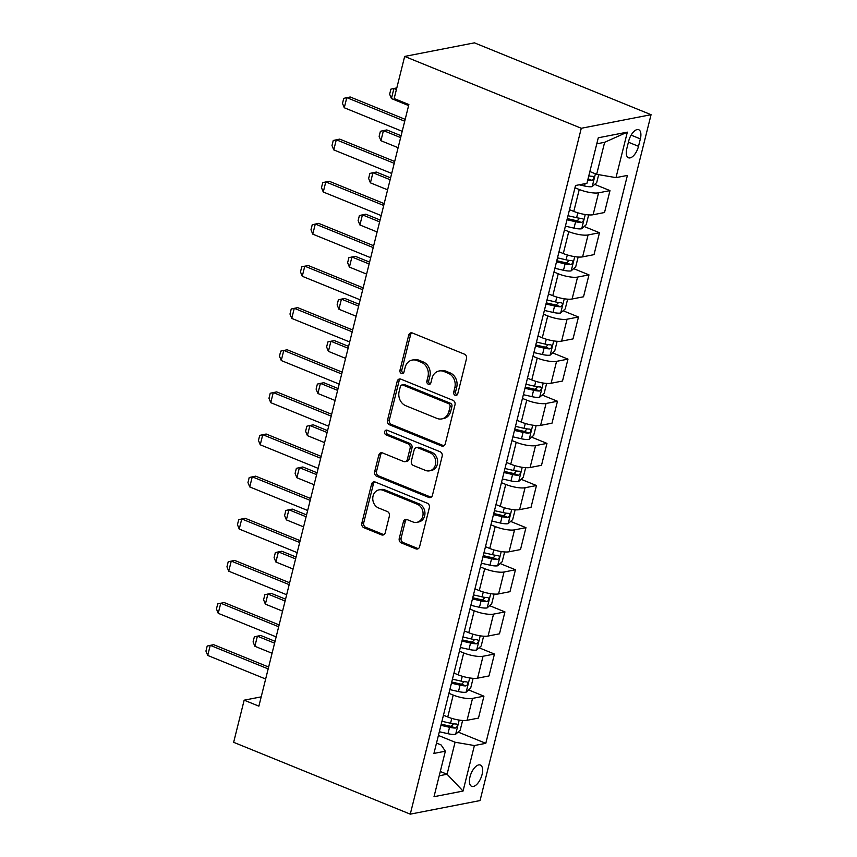 <?xml version="1.0" encoding="UTF-8"?>
<svg xmlns="http://www.w3.org/2000/svg" width="857" height="857" viewBox="0 0 857 857"><rect width="100%" height="100%" fill="white"/><g stroke="black" fill="none" stroke-linecap="round" stroke-linejoin="round"><path stroke-width="1.29" d="M455.142 395.291A2.475 2.089 -101 0 0 457.745 393.792L466.508 358.644A3.524 2.978 -101 0 0 464.44 354.166L412.431 333.009A3.524 2.978 -101 0 0 410.932 332.848A3.524 2.978 -101 0 0 408.714 335.141L399.951 370.288A2.475 2.089 -101 0 0 404.001 371.938L405.136 367.385A11.291 9.545 -101 0 1 412.217 360.058A11.291 9.545 -101 0 1 417.016 360.561L421.355 362.329A11.291 9.545 -101 0 1 427.964 376.673L426.829 381.226A2.475 2.089 -101 0 0 430.867 382.865L432.003 378.312A11.291 9.545 -101 0 1 439.095 370.995A11.291 9.545 -101 0 1 443.894 371.488L448.222 373.256A11.291 9.545 -101 0 1 454.831 387.6L453.696 392.152A2.475 2.089 -101 0 0 455.142 395.291M439.095 370.995L440.98 370.62A11.291 9.545 -101 0 1 445.779 371.124L450.107 372.891A11.291 9.545 -101 0 1 456.717 387.235L455.581 391.788A2.475 2.089 -101 0 0 457.081 394.938M411.917 332.848A3.524 2.978 -101 0 0 410.599 334.776L401.837 369.924A2.475 2.089 -101 0 0 403.336 373.084M412.217 360.058L414.113 359.694A11.291 9.545 -101 0 1 418.902 360.197L423.24 361.954A11.291 9.545 -101 0 1 429.85 376.309L428.714 380.851A2.475 2.089 -101 0 0 430.214 384.011M482.062 774.524A11.505 5.378 112.1 0 0 480.359 765.044A11.505 5.378 112.1 0 0 469.99 776.871A11.505 5.378 112.1 0 0 471.693 786.351A11.505 5.378 112.1 0 0 482.062 774.524M399.244 538.432A3.524 2.978 -101 0 0 401.312 542.92L415.902 548.855A3.524 2.978 -101 0 0 417.402 549.016A3.524 2.978 -101 0 0 419.609 546.723L429.346 507.687A3.524 2.978 -101 0 0 427.279 503.198L375.27 482.041A3.524 2.978 -101 0 0 373.77 481.891A3.524 2.978 -101 0 0 371.563 484.184L361.825 523.22A3.524 2.978 -101 0 0 363.893 527.698L381.515 534.864A3.524 2.978 -101 0 0 383.015 535.025A3.524 2.978 -101 0 0 385.232 532.733L389.399 516.032A3.524 2.978 -101 0 0 387.332 511.543L378.59 507.987A9.438 7.981 -101 0 1 372.763 498.303A9.438 7.981 -101 0 1 378.998 489.872A9.438 7.981 -101 0 1 383.004 490.29L417.241 504.216A9.438 7.981 -101 0 1 423.069 513.9A9.438 7.981 -101 0 1 416.845 522.331A9.438 7.981 -101 0 1 412.828 521.913L407.129 519.599A3.524 2.978 -101 0 0 405.629 519.438A3.524 2.978 -101 0 0 403.411 521.731L399.244 538.432L401.13 538.067A3.524 2.978 -101 0 0 403.197 542.556L417.788 548.491A3.524 2.978 -101 0 0 418.302 548.641M581.282 128.271L404.665 56.433L394.156 98.566L408.875 104.543L258.878 706.168L244.159 700.18L233.65 742.312L410.267 814.15L581.282 128.271L651.063 114.688L480.049 800.567L410.267 814.15M441.548 445.961A3.524 2.978 -101 0 0 443.048 446.122A3.524 2.978 -101 0 0 445.265 443.83L455.003 404.793A3.524 2.978 -101 0 0 452.935 400.315L400.926 379.158A3.524 2.978 -101 0 0 399.426 378.998A3.524 2.978 -101 0 0 397.209 381.29L387.482 420.326A3.524 2.978 -101 0 0 389.539 424.815L441.548 445.961L443.433 445.597A3.524 2.978 -101 0 0 443.958 445.758M442.169 456.235L432.442 495.282A3.524 2.978 -101 0 1 430.225 497.563A3.524 2.978 -101 0 1 428.725 497.414L376.716 476.256A3.524 2.978 -101 0 1 374.648 471.768L378.815 455.067A3.524 2.978 -101 0 1 381.033 452.775A3.524 2.978 -101 0 1 382.533 452.935L403.626 461.516A3.524 2.978 -101 0 0 405.125 461.666A3.524 2.978 -101 0 0 407.343 459.373L410.107 448.297A3.524 2.978 -101 0 0 408.039 443.808L386.078 434.885A2.475 2.089 -101 0 1 387.235 430.246L440.112 451.757A3.524 2.978 -101 0 1 442.169 456.235M628.663 141.18L626.821 148.593A11.141 5.217 112.1 0 0 628.46 157.774A11.141 5.217 112.1 0 0 638.508 146.311L640.361 138.898A11.141 5.217 112.1 0 0 638.711 129.718A11.141 5.217 112.1 0 0 628.663 141.18M627.335 132.139L615.99 177.635L596.665 174.314L604.646 142.294L627.335 132.139L598.282 137.784L586.938 183.291L575.529 185.508L433.931 753.421L445.351 751.203L441.119 744.947L436.513 743.073M458.109 732.071L485.801 743.33L627.399 175.417L615.99 177.635M485.801 743.33L474.392 745.547L463.048 791.054L434.006 796.699L445.351 751.203M404.665 56.433L474.435 42.85L651.063 114.688M261.192 696.859L244.159 700.18M604.646 142.294L596.783 143.826M596.665 174.314L589.873 171.55M440.294 771.482L447.086 774.246L455.067 742.226L438.42 735.456M468.618 689.939L483.937 696.173L478.474 718.08L467.065 720.298A14.387 3.717 -166 0 1 447.75 716.977L443.455 715.231M483.937 696.173L472.528 698.391A14.387 3.717 -166 0 1 453.214 695.07L448.918 693.324M479.117 647.806L494.446 654.041L488.983 675.948L477.574 678.166A14.387 3.717 -166 0 1 458.249 674.845L453.964 673.099M494.446 654.041L483.037 656.258A14.387 3.717 -166 0 1 463.712 652.938L459.427 651.191M489.626 605.674L504.944 611.909L499.481 633.816L488.072 636.044A14.387 3.717 -166 0 1 468.758 632.723L464.462 630.977M504.944 611.909L493.536 614.126A14.387 3.717 -166 0 1 474.221 610.805L469.925 609.07M500.124 563.542L515.453 569.776L509.99 591.684L498.581 593.912A14.387 3.717 -166 0 1 479.267 590.591L474.971 588.845M515.453 569.776L504.045 572.005A14.387 3.717 -166 0 1 484.719 568.684L480.434 566.938M510.633 521.42L525.952 527.655L520.499 549.562L509.079 551.779A14.387 3.717 -166 0 1 489.765 548.459L485.48 546.712M525.952 527.655L514.543 529.872A14.387 3.717 -166 0 1 495.228 526.552L490.932 524.805M521.131 479.288L536.461 485.523L530.997 507.43L519.588 509.647A14.387 3.717 -166 0 1 500.274 506.326L495.978 504.58M536.461 485.523L525.052 487.74A14.387 3.717 -166 0 1 505.737 484.419L501.441 482.673M531.64 437.156L546.97 443.39L541.506 465.297L530.097 467.515A14.387 3.717 -166 0 1 510.772 464.194L506.487 462.448M546.97 443.39L535.55 445.608A14.387 3.717 -166 0 1 516.235 442.287L511.95 440.541M542.138 395.023L557.468 401.258L552.004 423.165L540.596 425.393A14.387 3.717 -166 0 1 521.281 422.072L516.985 420.326M557.468 401.258L546.059 403.476A14.387 3.717 -166 0 1 526.744 400.155L522.449 398.419M552.647 352.891L567.977 359.126L562.513 381.033L551.105 383.261A14.387 3.717 -166 0 1 531.779 379.94L527.494 378.194M567.977 359.126L556.568 361.354A14.387 3.717 -166 0 1 537.243 358.033L532.958 356.287M563.156 310.77L578.475 317.004L573.012 338.911L561.603 341.129A14.387 3.717 -166 0 1 542.288 337.808L537.992 336.062M578.475 317.004L567.066 319.222A14.387 3.717 -166 0 1 547.752 315.901L543.456 314.155M573.654 268.637L588.984 274.872L583.521 296.779L572.112 298.997A14.387 3.717 -166 0 1 552.786 295.676L548.501 293.93M588.984 274.872L577.575 277.09A14.387 3.717 -166 0 1 558.25 273.769L553.965 272.023M584.163 226.505L599.482 232.74L594.019 254.647L582.61 256.864A14.387 3.717 -166 0 1 563.295 253.543L559.01 251.797M599.482 232.74L588.073 234.957A14.387 3.717 -166 0 1 568.759 231.636L564.463 229.89M594.662 184.373L609.991 190.608L604.528 212.515L593.119 214.743A14.387 3.717 -166 0 1 573.804 211.411L569.509 209.676M609.991 190.608L598.582 192.825A14.387 3.717 -166 0 1 579.257 189.504L574.972 187.769M439.223 775.778L447.086 774.246L463.048 791.054M455.067 742.226L474.392 745.547M400.401 378.998A3.524 2.978 -101 0 0 399.094 380.926L389.367 419.962A3.524 2.978 -101 0 0 391.424 424.44L443.433 445.597M450.043 406.786A2.475 2.089 -101 0 0 448.607 403.647L402.951 385.082A2.475 2.089 -101 0 0 400.348 386.571L399.158 391.37A11.291 9.545 -101 0 0 405.757 405.715L436.963 418.409A11.291 9.545 -101 0 0 441.762 418.912A11.291 9.545 -101 0 0 448.854 411.585L450.043 406.786L451.928 406.422A2.475 2.089 -101 0 0 450.493 403.283L448.607 403.647M401.901 384.975L403.786 384.611A2.475 2.089 -101 0 1 404.836 384.718L450.493 403.283M441.762 418.912L443.647 418.548A11.291 9.545 -101 0 0 450.739 411.221L448.854 411.585M451.928 406.422L450.739 411.221M382.008 452.775A3.524 2.978 -101 0 0 380.701 454.703L376.534 471.404A3.524 2.978 -101 0 0 378.601 475.892L430.61 497.039A3.524 2.978 -101 0 0 431.135 497.199M405.125 461.666L407.011 461.302A3.524 2.978 -101 0 0 409.228 459.009L411.992 447.932A3.524 2.978 -101 0 0 409.925 443.444L387.964 434.51L386.078 434.885M387.182 430.225A2.475 2.089 -101 0 0 387.964 434.51M425.511 470.418A9.438 7.981 -101 0 0 429.518 470.836A9.438 7.981 -101 0 0 435.752 462.405A9.438 7.981 -101 0 0 429.925 452.71L417.862 447.804A3.524 2.978 -101 0 0 416.363 447.654A3.524 2.978 -101 0 0 414.145 449.946L411.381 461.023A3.524 2.978 -101 0 0 413.449 465.512L425.511 470.418M429.518 470.836L431.403 470.461A9.438 7.981 -101 0 0 437.638 462.03A9.438 7.981 -101 0 0 431.81 452.346L429.925 452.71M416.363 447.654L418.248 447.29A3.524 2.978 -101 0 1 419.748 447.44L431.81 452.346M406.604 519.438A3.524 2.978 -101 0 0 405.297 521.367L401.13 538.067M416.845 522.331L418.73 521.967A9.438 7.981 -101 0 0 424.954 513.536A9.438 7.981 -101 0 0 419.127 503.852L417.241 504.216M378.998 489.872L380.883 489.508A9.438 7.981 -101 0 1 384.889 489.925L419.127 503.852M374.755 481.891A3.524 2.978 -101 0 0 373.448 483.809L363.711 522.845A3.524 2.978 -101 0 0 365.778 527.334L383.4 534.5A3.524 2.978 -101 0 0 383.925 534.661M598.689 174.667L596.729 182.541L592.112 186.644A9.523 2.464 -166 0 1 584.506 186.001L579.214 184.791M587.773 179.938A9.523 2.464 14 0 0 591.93 180.366C594.201 178.931 594.544 177.581 592.937 176.317A9.523 2.464 -166 0 1 588.791 175.899M396.812 87.907L393.941 88.464L391.424 98.576L408.618 105.572M391.424 98.576L389.646 94.216L390.899 89.16L393.941 88.464L396.427 89.471M402.201 131.314L344.278 107.757L342.5 103.397L343.753 98.341L350.192 96.98L405.19 119.348M344.278 107.757L346.796 97.644L404.718 121.201M588.663 214.903L586.22 224.673L581.614 228.776A9.523 2.464 -166 0 1 574.008 228.133L565.395 226.162M566.991 219.767L575.604 221.727A9.523 2.464 14 0 0 581.432 222.499C583.703 221.063 584.035 219.713 582.439 218.449A9.523 2.464 -166 0 1 576.611 217.689L567.998 215.718M579.643 218.246L577.189 220.774A4.853 1.253 -166 0 1 575.55 220.474L567.291 218.589M401.097 135.738L386.839 129.932L383.443 130.596L380.926 140.709L398.119 147.704M380.926 140.709L379.137 136.349L380.401 131.292L383.443 130.596L400.637 137.591M578.154 257.025L575.722 266.795L571.105 270.898A9.523 2.464 -166 0 1 563.499 270.266L554.897 268.295M556.493 261.888L565.095 263.86A9.523 2.464 14 0 0 570.923 264.631C573.194 263.195 573.537 261.846 571.93 260.582A9.523 2.464 -166 0 1 566.102 259.821L557.5 257.85M569.144 260.367L566.691 262.906A4.853 1.253 -166 0 1 565.052 262.606L556.782 260.721M390.599 177.87L376.33 172.064L372.934 172.728L370.417 182.841L387.61 189.836M370.417 182.841L368.639 178.481L369.892 173.425L372.934 172.728L390.128 179.724M567.655 299.157L565.213 308.927L560.607 313.03A9.523 2.464 -166 0 1 553.001 312.398L544.388 310.427M545.984 304.021L554.597 305.992A9.523 2.464 14 0 0 560.424 306.752C562.695 305.328 563.028 303.978 561.431 302.714A9.523 2.464 -166 0 1 555.604 301.943L546.991 299.982M558.635 302.5L556.182 305.038A4.853 1.253 -166 0 1 554.543 304.738L546.273 302.853M380.09 220.003L365.832 214.196L362.436 214.861L359.908 224.973L377.112 231.958M359.908 224.973L358.13 220.613L359.394 215.557L362.436 214.861L379.63 221.856M391.692 173.446L333.769 149.889L331.991 145.529L333.255 140.473L339.693 139.113L394.681 161.48M333.769 149.889L336.298 139.777L394.22 163.333M381.194 215.578L323.271 192.011L321.482 187.651L322.746 182.605L329.184 181.245L384.172 203.612M323.271 192.011L325.789 181.909L383.711 205.466M370.685 257.711L312.762 234.143L310.984 229.783L312.248 224.727L318.675 223.377L373.673 245.745M312.762 234.143L315.29 224.031L373.213 247.598M557.146 341.29L554.715 351.059L550.098 355.162A9.523 2.464 -166 0 1 542.492 354.53L533.879 352.559M535.486 346.153L544.088 348.124A9.523 2.464 14 0 0 549.915 348.885C552.187 347.449 552.519 346.11 550.922 344.846A9.523 2.464 -166 0 1 545.095 344.075L536.493 342.104M548.126 344.632L545.684 347.16A4.853 1.253 -166 0 1 544.045 346.871L535.775 344.975M369.581 262.124L355.323 256.329L351.927 256.993L349.41 267.095L366.603 274.09M349.41 267.095L347.621 262.735L348.885 257.689L351.927 256.993L369.121 263.977M360.186 299.832L302.264 276.275L300.475 271.915L301.739 266.859L308.177 265.499L363.164 287.866M302.264 276.275L304.781 266.163L362.704 289.73M546.637 383.422L544.206 393.192L539.589 397.294A9.523 2.464 -166 0 1 531.993 396.652L523.381 394.691M524.977 388.285L533.59 390.256A9.523 2.464 14 0 0 539.417 391.017C541.688 389.581 542.02 388.232 540.424 386.968A9.523 2.464 -166 0 1 534.597 386.207L525.984 384.236M537.628 386.764L535.175 389.292A4.853 1.253 -166 0 1 533.536 389.003L525.266 387.107M359.083 304.256L344.825 298.461L341.429 299.114L338.901 309.227L356.094 316.222M338.901 309.227L337.122 304.867L338.386 299.811L341.429 299.114L358.622 306.11M349.677 341.964L291.755 318.408L289.977 314.048L291.23 308.991L297.668 307.631L352.666 329.999M291.755 318.408L294.272 308.295L352.206 331.852M536.139 425.554L533.707 435.324L529.09 439.427A9.523 2.464 -166 0 1 521.485 438.784L512.872 436.813M514.468 430.418L523.081 432.378A9.523 2.464 14 0 0 528.908 433.149C531.179 431.714 531.511 430.364 529.915 429.1A9.523 2.464 -166 0 1 524.088 428.339L515.486 426.368M527.119 428.896L524.677 431.425A4.853 1.253 -166 0 1 523.027 431.125L514.768 429.239M348.574 346.389L334.316 340.583L330.92 341.247L328.402 351.359L345.596 358.355M328.402 351.359L326.613 346.999L327.877 341.943L330.92 341.247L348.113 348.242M339.179 384.097L281.257 360.54L279.468 356.18L280.732 351.124L287.17 349.763L342.157 372.131M281.257 360.54L283.774 350.427L341.697 373.984M525.63 467.676L523.198 477.445L518.581 481.548A9.523 2.464 -166 0 1 510.976 480.916L502.373 478.945M503.97 472.539L512.572 474.51A9.523 2.464 14 0 0 518.399 475.281C520.67 473.846 521.013 472.496 519.417 471.232A9.523 2.464 -166 0 1 513.589 470.472L504.977 468.5M516.621 471.018L514.168 473.557A4.853 1.253 -166 0 1 512.529 473.257L504.259 471.371M338.076 388.521L323.807 382.715L320.422 383.379L317.893 393.492L335.087 400.487M317.893 393.492L316.115 389.132L317.369 384.075L320.422 383.379L337.615 390.374M328.67 426.229L270.748 402.661L268.969 398.301L270.223 393.256L276.661 391.895L331.659 414.263M270.748 402.661L273.265 392.56L331.188 416.116M515.132 509.808L512.69 519.578L508.083 523.681A9.523 2.464 -166 0 1 500.477 523.049L491.864 521.077M493.461 514.671L502.073 516.642A9.523 2.464 14 0 0 507.901 517.403C510.172 515.978 510.504 514.629 508.908 513.364A9.523 2.464 -166 0 1 503.08 512.593L494.468 510.633M506.112 513.15L503.659 515.689A4.853 1.253 -166 0 1 502.02 515.389L493.761 513.504M327.567 430.653L313.308 424.847L309.913 425.511L307.395 435.624L324.589 442.619M307.395 435.624L305.606 431.264L306.87 426.208L309.913 425.511L327.106 432.506M318.172 468.361L260.239 444.794L258.46 440.434L259.725 435.377L266.163 434.028L321.15 456.395M260.239 444.794L262.767 434.681L320.689 458.249M504.623 551.94L502.191 561.71L497.574 565.813A9.523 2.464 -166 0 1 489.968 565.181L481.366 563.21M482.962 556.804L491.564 558.775A9.523 2.464 14 0 0 497.392 559.535C499.663 558.1 500.006 556.761 498.399 555.497A9.523 2.464 -166 0 1 492.571 554.725L483.969 552.754M495.614 555.282L493.161 557.811A4.853 1.253 -166 0 1 491.522 557.521L483.252 555.625M317.069 472.775L302.8 466.979L299.404 467.643L296.886 477.745L314.08 484.741M296.886 477.745L295.108 473.385L296.361 468.34L299.404 467.643L316.608 474.628M307.663 510.483L249.741 486.926L247.962 482.566L249.216 477.51L255.654 476.16L310.641 498.517M249.741 486.926L252.258 476.813L310.18 500.381M494.125 594.072L491.682 603.842L487.076 607.945A9.523 2.464 -166 0 1 479.47 607.302L470.857 605.342M472.453 598.936L481.066 600.907A9.523 2.464 14 0 0 486.894 601.668C489.165 600.232 489.497 598.882 487.901 597.618A9.523 2.464 -166 0 1 482.073 596.858L473.46 594.887M485.105 597.415L482.652 599.943A4.853 1.253 -166 0 1 481.013 599.654L472.753 597.758M306.56 514.907L292.301 509.112L288.905 509.765L286.377 519.878L303.582 526.873M286.377 519.878L284.599 515.518L285.863 510.461L288.905 509.765L306.099 516.76M297.154 552.615L239.232 529.058L237.453 524.698L238.717 519.642L245.156 518.281L300.143 540.649M239.232 529.058L241.76 518.946L299.682 542.502M483.616 636.205L481.184 645.974L476.567 650.077A9.523 2.464 -166 0 1 468.961 649.435L460.359 647.463M461.955 641.068L470.557 643.029A9.523 2.464 14 0 0 476.385 643.8C478.656 642.364 478.999 641.015 477.392 639.751A9.523 2.464 -166 0 1 471.564 638.99L462.962 637.019M474.607 639.547L472.153 642.075A4.853 1.253 -166 0 1 470.514 641.775L462.244 639.89M296.061 557.039L281.792 551.233L278.396 551.897L275.879 562.01L293.073 569.005M275.879 562.01L274.101 557.65L275.354 552.594L278.396 551.897L295.59 558.893M286.656 594.747L228.733 571.191L226.944 566.831L228.208 561.774L234.647 560.414L289.634 582.781M228.733 571.191L231.251 561.078L289.173 584.635M473.118 678.326L470.675 688.096L466.069 692.199A9.523 2.464 -166 0 1 458.463 691.567L449.85 689.596M451.446 683.19L460.059 685.161A9.523 2.464 14 0 0 465.887 685.932C468.158 684.497 468.49 683.147 466.894 681.883A9.523 2.464 -166 0 1 461.066 681.122L452.453 679.151M464.098 681.669L461.644 684.207A4.853 1.253 -166 0 1 460.005 683.907L451.735 682.022M285.552 599.172L271.294 593.365L267.898 594.03L265.37 604.142L282.574 611.137M265.37 604.142L263.592 599.782L264.856 594.726L267.898 594.03L285.092 601.025M276.147 636.88L218.224 613.312L216.446 608.963L217.71 603.906L224.138 602.546L279.136 624.914M218.224 613.312L220.752 603.21L278.675 626.767M462.609 720.458L460.177 730.228L455.56 734.331A9.523 2.464 -166 0 1 447.954 733.699L439.341 731.728M440.948 725.322L449.55 727.293A9.523 2.464 14 0 0 455.378 728.054C457.649 726.629 457.981 725.279 456.385 724.015A9.523 2.464 -166 0 1 450.557 723.254L441.955 721.283M453.589 723.801L451.146 726.34A4.853 1.253 -166 0 1 449.507 726.04L441.237 724.154M275.043 641.304L260.785 635.498L257.389 636.162L254.872 646.274L272.065 653.27M254.872 646.274L253.083 641.914L254.347 636.858L257.389 636.162L274.583 643.157M265.649 679.012L207.726 655.444L205.937 651.084L207.201 646.028L213.639 644.678L268.627 667.046M207.726 655.444L210.244 645.332L268.166 668.899M447.75 716.977L453.214 695.07M458.249 674.845L463.712 652.938M468.758 632.723L474.221 610.805M479.267 590.591L484.719 568.684M489.765 548.459L495.228 526.552M500.274 506.326L505.737 484.419M510.772 464.194L516.235 442.287M521.281 422.072L526.744 400.155M531.779 379.94L537.243 358.033M542.288 337.808L547.752 315.901M552.786 295.676L558.25 273.769M563.295 253.543L568.759 231.636M573.804 211.411L579.257 189.504M593.119 214.743L598.582 192.825M582.61 256.864L588.073 234.957M572.112 298.997L577.575 277.09M561.603 341.129L567.066 319.222M551.105 383.261L556.568 361.354M540.596 425.393L546.059 403.476M530.097 467.515L535.55 445.608M519.588 509.647L525.052 487.74M509.079 551.779L514.543 529.872M498.581 593.912L504.045 572.005M488.072 636.044L493.536 614.126M477.574 678.166L483.037 656.258M467.065 720.298L472.528 698.391M631.116 135.138L640.361 138.898M628.406 142.208L638.508 146.311M456.717 387.235L454.831 387.6M450.107 372.891L448.222 373.256M445.779 371.124L443.894 371.488M428.714 380.851L426.829 381.226M429.85 376.309L427.964 376.673M423.24 361.954L421.355 362.329M418.902 360.197L417.016 360.561M401.837 369.924L399.951 370.288M410.599 334.776L408.714 335.141M455.581 391.788L453.696 392.152M391.424 424.44L389.539 424.815M389.367 419.962L387.482 420.326M399.094 380.926L397.209 381.29M404.836 384.718L402.951 385.082M430.61 497.039L428.725 497.414M378.601 475.892L376.716 476.256M376.534 471.404L374.648 471.768M380.701 454.703L378.815 455.067M409.228 459.009L407.343 459.373M411.992 447.932L410.107 448.297M409.925 443.444L408.039 443.808M419.748 447.44L417.862 447.804M405.297 521.367L403.411 521.731M384.889 489.925L383.004 490.29M383.4 534.5L381.515 534.864M365.778 527.334L363.893 527.698M363.711 522.845L361.825 523.22M373.448 483.809L371.563 484.184M417.788 548.491L415.902 548.855M403.197 542.556L401.312 542.92M592.23 186.537L595.411 173.8M584.506 186.001L585.095 183.644M588.063 178.792L591.93 180.366M581.732 228.669L585.256 214.518M576.611 217.689L577.822 212.825M574.008 228.133L575.604 221.727M577.189 220.774L581.432 222.499M571.223 270.801L574.747 256.65M566.102 259.821L567.313 254.958M563.499 270.266L565.095 263.86M566.691 262.906L570.923 264.631M560.714 312.934L564.249 298.782M555.604 301.943L556.814 297.09M553.001 312.398L554.597 305.992M556.182 305.038L560.424 306.752M550.215 355.066L553.74 340.915M545.095 344.075L546.305 339.222M542.492 354.53L544.088 348.124M545.684 347.16L549.915 348.885M539.706 397.187L543.242 383.047M534.597 386.207L535.807 381.354M531.993 396.652L533.59 390.256M535.175 389.292L539.417 391.017M529.208 439.32L532.733 425.168M524.088 428.339L525.298 423.476M521.485 438.784L523.081 432.378M524.677 431.425L528.908 433.149M518.699 481.452L522.224 467.301M513.589 470.472L514.8 465.608M510.976 480.916L512.572 474.51M514.168 473.557L518.399 475.281M508.201 523.584L511.725 509.433M503.08 512.593L504.291 507.74M500.477 523.049L502.073 516.642M503.659 515.689L507.901 517.403M497.692 565.716L501.216 551.565M492.571 554.725L493.793 549.873M489.968 565.181L491.564 558.775M493.161 557.811L497.392 559.535M487.194 607.838L490.718 593.697M482.073 596.858L483.284 592.005M479.47 607.302L481.066 600.907M482.652 599.943L486.894 601.668M476.685 649.97L480.209 635.819M471.564 638.99L472.775 634.126M468.961 649.435L470.557 643.029M472.153 642.075L476.385 643.8M466.176 692.102L469.711 677.951M461.066 681.122L462.277 676.259M458.463 691.567L460.059 685.161M461.644 684.207L465.887 685.932M455.678 734.235L459.202 720.084M450.557 723.254L451.768 718.391M447.954 733.699L449.55 727.293M451.146 726.34L455.378 728.054"/></g></svg>
